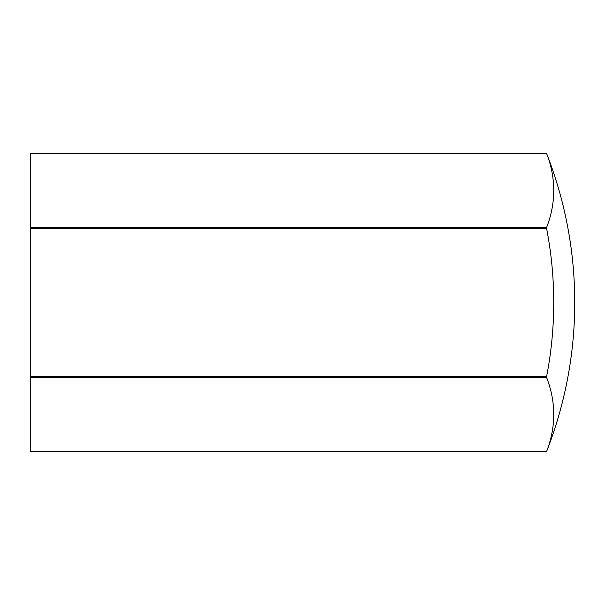 <?xml version="1.0" encoding="UTF-8"?>
<svg xmlns="http://www.w3.org/2000/svg" width="605" height="605" viewBox="0 0 605 605"><rect width="100%" height="100%" fill="white"/><g stroke="black" fill="none" stroke-linecap="round" stroke-linejoin="round"><path stroke-width="0.91" d="M30.25 227.571L30.25 228.372L546.572 228.372L546.572 227.571L30.25 227.571L30.25 153.443L546.572 153.443A408.375 408.375 0 0 1 546.572 451.557L30.25 451.557L546.572 451.557A387.359 193.676 180 0 0 546.572 377.429L546.572 376.628L30.25 376.628L30.25 377.429L546.572 377.429M30.25 153.443L546.572 153.443A387.359 193.676 0 0 1 546.572 227.571M30.25 377.429L30.25 451.557M30.25 228.372L30.25 376.628M546.572 376.628A387.359 387.359 0 0 0 546.572 228.372"/></g></svg>
